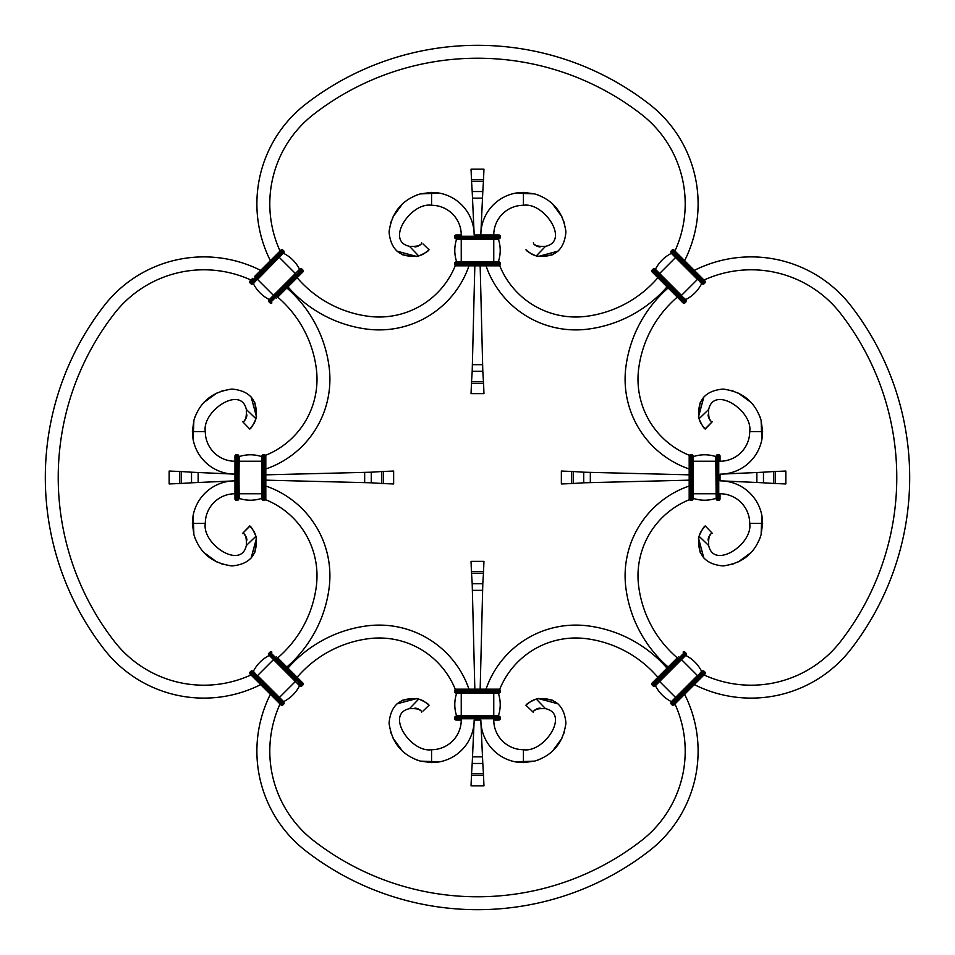 <?xml version="1.0" encoding="UTF-8"?>
<svg xmlns="http://www.w3.org/2000/svg" width="955" height="955" viewBox="0 0 955 955"><rect width="100%" height="100%" fill="white"/><g stroke="black" fill="none" stroke-linecap="round" stroke-linejoin="round"><path stroke-width="1.43" d="M192.85 437.832L192.958 438.524A42.569 42.569 0 0 0 234.966 474.146L191.525 472.2A1483.067 1483.067 0 0 1 181.211 471.531L169.166 471.054L169.166 483.946L181.211 483.469A1483.067 1483.067 0 0 1 191.525 482.8L234.966 480.854A42.569 42.569 0 0 0 192.958 516.5L193.125 515.545M383.325 471.412L383.325 483.588L393.639 483.946L393.639 471.054L381.606 471.531A1483.067 1483.067 0 0 1 371.28 472.2L265.812 474.838L265.812 468.989L265.812 474.838M383.325 483.588L381.606 483.469A1483.067 1483.067 0 0 0 371.28 482.8L265.812 480.162L265.812 486.011A94.939 94.939 0 0 1 329.141 587.803A126.275 126.275 0 0 1 286.858 667.02L287.98 668.142A126.275 126.275 0 0 1 367.198 625.859A94.939 94.939 0 0 1 468.989 689.188L474.838 689.188L468.989 689.188M762.15 517.168L762.615 523.424L761.111 534.657L761.517 523.424L749.711 523.424A29.677 29.677 0 0 0 720.034 493.759L720.034 498.916A1.289 1.289 0 0 1 718.745 500.205L717.456 500.205A1.289 1.289 0 0 1 716.166 498.916L716.166 493.759L690.477 493.759L690.477 500.205A1.289 1.289 0 0 1 689.188 498.916A1.289 1.289 0 0 0 690.477 500.205L691.766 500.205A1.289 1.289 0 0 0 693.055 498.916L693.055 456.084A1.289 1.289 0 0 0 691.766 454.795L690.477 454.795A1.289 1.289 0 0 0 689.188 456.084A1.289 1.289 0 0 1 689.426 455.32A82.035 82.035 0 0 1 638.656 368.833A113.37 113.37 0 0 1 677.286 297.136L678.528 298.366L677.286 297.136M668.142 287.98L667.581 287.419L668.142 287.98A126.275 126.275 0 0 0 625.859 367.198A94.939 94.939 0 0 0 689.188 468.989L689.188 474.838L689.188 468.989M761.517 523.424L762.484 523.424L761.517 523.424L762.042 516.5A42.569 42.569 0 0 0 720.034 480.854L720.034 474.146A42.569 42.569 0 0 0 762.042 438.5L762.615 431.576L761.111 420.343L761.517 431.576L749.711 431.576C753.065 410.841 713.874 384.984 708.682 409.468L699.024 418.768C701.877 425.166 703.954 428.592 705.268 429.034L712.406 421.585L705.1 428.879M720.034 456.084A1.289 1.289 0 0 0 718.745 454.795A1.289 1.289 0 0 1 720.034 456.084L720.034 461.241A29.677 29.677 0 0 0 749.711 431.576M761.517 431.576L762.484 431.576L761.517 431.576L761.875 439.455M762.544 434.012L762.353 436.316M762.544 433.952L761.111 420.343C755.262 401.995 742.524 391.574 722.875 389.091C704.754 390.798 696.804 400.682 699.024 418.768M762.544 434.024L762.424 435.587M762.15 437.832L762.042 438.524M703.811 397.017L700.075 402.915L703.835 396.994L698.535 416.774M700.039 402.986L698.499 416.595L700.039 402.986M704.48 428.246L701.03 423.578M751.143 402.509L738.346 393.138L745.139 397.185M745.175 397.22L751.131 402.497M724.451 389.222L722.875 389.091L724.451 389.222M730.754 390.368L733.703 391.24M759.655 415.974L760.705 418.959M701.077 423.662L700.672 422.91M700.636 422.826L699.74 420.845M728.02 389.747L722.875 389.091M708.037 414.948L708.359 416.726M708.729 417.789L709.207 418.732M709.78 419.532L710.353 420.152M712.406 421.585C709.565 421.573 708.312 417.538 708.682 409.468M704.002 674.946A113.37 113.37 0 0 0 840.722 641.294A267.34 267.34 0 0 0 840.722 313.706A113.37 113.37 0 0 0 704.002 280.054M694.333 684.616A126.275 126.275 0 0 0 850.929 649.197A280.233 280.233 0 0 0 850.929 305.803A126.275 126.275 0 0 0 694.333 270.384M668.142 667.02L667.581 667.581L668.142 667.02A126.275 126.275 0 0 1 625.859 587.803A94.939 94.939 0 0 1 689.188 486.011L689.188 480.162L689.188 486.011M671.425 702.044L671.365 701.627A35.801 35.801 0 0 1 655.428 685.69L654.808 685.821A1.289 1.289 0 0 1 652.981 685.821L652.074 684.914A1.289 1.289 0 0 1 652.074 683.088L677.286 657.864A113.37 113.37 0 0 1 638.656 586.167A82.035 82.035 0 0 1 689.426 499.68M762.544 520.976L762.424 519.413M762.042 516.5L761.875 515.545M762.544 520.988L762.353 518.684M762.544 521.048L761.111 534.657C755.262 553.005 742.524 563.426 722.875 565.909C704.754 564.202 696.804 554.318 699.024 536.233C701.877 529.834 703.954 526.408 705.268 525.966L705.757 526.48L705.1 526.121M724.451 565.778L722.875 565.909L724.451 565.778M703.811 557.983L700.075 552.086L703.835 558.007L698.535 538.226M700.039 552.014L698.499 538.405L700.039 552.014M700.97 531.553L704.492 526.754L701.03 531.422M751.143 552.491L738.346 561.862L745.139 557.816M745.175 557.78L751.131 552.503M705.757 526.48L712.406 533.415L705.757 526.48M730.754 564.632L733.703 563.76M759.655 539.026L760.705 536.042M728.02 565.253L722.875 565.909M700.982 531.529L704.48 526.754M701.077 531.338L700.672 532.09M700.636 532.174L699.74 534.155M708.037 540.053L708.359 538.274M708.729 537.211L709.207 536.268M709.78 535.469L710.353 534.848M749.711 523.424C753.065 544.159 713.874 570.016 708.682 545.532L699.024 536.233M712.406 533.415C709.565 533.427 708.312 537.462 708.682 545.532M720.034 493.759L716.166 493.759L715.832 456.609A35.478 35.478 0 0 0 693.39 456.609L693.055 461.241L689.188 461.241L689.188 456.084A1.289 1.289 0 0 1 690.477 454.795A1.289 1.289 0 0 0 689.188 456.084M720.034 461.241L718.745 461.241L718.745 454.795L717.456 454.795A1.289 1.289 0 0 0 716.166 456.084L716.166 493.759M716.166 498.629L715.832 461.241L693.39 461.241L693.39 456.609A35.478 35.478 0 0 1 715.832 456.609A35.478 35.478 0 0 0 693.39 456.609L693.055 456.371M690.477 454.795L690.477 493.759L689.188 493.759L689.188 461.241L689.188 498.916A1.289 1.289 0 0 0 690.477 500.205M693.055 493.759L693.055 498.629M715.832 498.391A35.478 35.478 0 0 1 693.39 498.391A35.478 35.478 0 0 0 715.832 498.391A35.478 35.478 0 0 1 693.39 498.391M720.034 474.193L763.475 472.2A1483.067 1483.067 0 0 0 773.789 471.531L785.834 471.054L785.834 483.946L773.789 483.469A1483.067 1483.067 0 0 0 763.475 482.8L720.034 480.807M571.675 471.412L571.675 483.588L561.361 483.946L561.361 471.054L573.394 471.531A1483.067 1483.067 0 0 0 583.72 472.2L689.188 474.838M571.675 483.588L573.394 483.469A1483.067 1483.067 0 0 1 583.72 482.8L689.188 480.162M437.832 762.15L431.576 762.615L420.343 761.111L431.576 761.517L431.576 749.711A29.677 29.677 0 0 0 461.241 720.034L456.084 720.034A1.289 1.289 0 0 1 454.795 718.745L454.795 717.456A1.289 1.289 0 0 1 456.084 716.166L461.241 716.166L456.609 715.832A35.478 35.478 0 0 1 456.609 693.39L461.241 693.055L461.241 690.477L454.795 690.477A1.289 1.289 0 0 1 456.084 689.188A1.289 1.289 0 0 0 454.795 690.477L454.795 691.766A1.289 1.289 0 0 0 456.084 693.055L498.916 693.055A1.289 1.289 0 0 0 500.205 691.766L500.205 690.477A1.289 1.289 0 0 0 498.916 689.188A1.289 1.289 0 0 1 499.68 689.426A82.035 82.035 0 0 1 586.167 638.656A113.37 113.37 0 0 1 657.864 677.286L677.286 657.864M667.02 668.142L667.581 667.581L667.02 668.142A126.275 126.275 0 0 0 587.803 625.859A94.939 94.939 0 0 0 486.011 689.188L480.162 689.188L486.011 689.188M431.576 761.517L431.576 762.484L431.576 761.517L438.5 762.042A42.569 42.569 0 0 0 474.146 720.034L480.854 720.034A42.569 42.569 0 0 0 516.5 762.042L523.424 762.615L534.657 761.111L523.424 761.517L523.424 749.711C544.159 753.065 570.016 713.874 545.532 708.682L536.233 699.024C529.834 701.877 526.408 703.954 525.966 705.268L526.121 705.1M498.916 720.034A1.289 1.289 0 0 0 500.205 718.745A1.289 1.289 0 0 1 498.916 720.034L493.759 720.034A29.677 29.677 0 0 0 523.424 749.711M523.424 761.517L523.424 762.484L523.424 761.517L515.545 761.875M520.988 762.544L518.684 762.353M521.048 762.544L534.657 761.111C553.005 755.262 563.426 742.524 565.909 722.875C564.202 704.754 554.318 696.804 536.233 699.024M520.976 762.544L519.413 762.424M517.168 762.15L516.476 762.042M557.983 703.811L552.086 700.075L558.007 703.835L538.226 698.535M552.014 700.039L538.405 698.499L552.014 700.039M531.553 700.97L526.754 704.48M552.491 751.143L561.862 738.346L557.816 745.139M557.78 745.175L552.503 751.131M565.778 724.451L565.909 722.875L565.778 724.451M533.415 712.406L526.48 705.757L533.415 712.406C533.427 709.565 537.462 708.312 545.532 708.682M564.632 730.754L563.76 733.703M539.026 759.655L536.042 760.705M531.338 701.077L532.09 700.672M532.174 700.636L534.155 699.74M565.253 728.02L565.909 722.875M540.053 708.037L538.274 708.359M537.211 708.729L536.268 709.207M535.469 709.78L534.848 710.353M280.054 704.002A113.37 113.37 0 0 0 313.706 840.722A267.34 267.34 0 0 0 641.294 840.722A113.37 113.37 0 0 0 674.946 704.002M270.384 694.333A126.275 126.275 0 0 0 305.803 850.929A280.233 280.233 0 0 0 649.197 850.929A126.275 126.275 0 0 0 684.616 694.333M297.136 677.286L298.366 678.528L296.539 680.354L302.019 685.821A1.289 1.289 0 0 1 300.192 685.821A1.289 1.289 0 0 0 302.019 685.821L302.926 684.914A1.289 1.289 0 0 0 302.926 683.088L297.136 677.286A113.37 113.37 0 0 1 368.833 638.656A82.035 82.035 0 0 1 455.32 689.426M434.024 762.544L435.587 762.424M438.5 762.042L439.455 761.875M434.012 762.544L436.316 762.353M433.952 762.544L420.343 761.111C401.995 755.262 391.574 742.524 389.091 722.875C390.798 704.754 400.682 696.804 418.768 699.024C425.166 701.877 428.592 703.954 429.034 705.268L428.879 705.1M389.222 724.451L389.091 722.875L389.222 724.451M397.017 703.811L402.915 700.075L396.994 703.835L416.774 698.535M402.986 700.039L416.595 698.499L402.986 700.039M423.447 700.97L428.246 704.492L423.447 700.97M402.509 751.143L393.138 738.346L397.185 745.139M397.22 745.175L402.509 751.131M429.034 705.268L422.97 711.081M423.662 710.413L428.007 706.246M390.368 730.754L391.24 733.703M415.974 759.655L418.959 760.705M389.747 728.02L389.091 722.875M423.471 700.982L428.246 704.48M423.662 701.077L422.91 700.672M422.826 700.636L420.845 699.74M414.948 708.037L416.726 708.359M417.789 708.729L418.732 709.207M419.532 709.78L420.152 710.353M431.576 749.711C410.841 753.065 384.984 713.874 409.468 708.682L418.768 699.024M421.585 712.406C421.573 709.565 417.538 708.312 409.468 708.682M454.795 690.477A1.289 1.289 0 0 1 456.084 689.188L459.952 689.188M461.241 720.034L461.241 716.166L498.391 715.832A35.478 35.478 0 0 0 498.391 693.39L498.391 693.39A35.478 35.478 0 0 1 498.391 715.832A35.478 35.478 0 0 0 498.391 693.39L493.759 693.39L493.759 689.188L498.916 689.188A1.289 1.289 0 0 1 500.205 690.477A1.289 1.289 0 0 0 498.916 689.188M493.759 720.034L493.759 718.745L500.205 718.745L500.205 717.456A1.289 1.289 0 0 0 498.916 716.166L461.241 716.166L461.241 693.39L493.759 693.39L493.759 715.832L456.609 715.832M500.205 690.477L461.241 690.477L461.241 689.188L493.759 689.188L456.084 689.188M456.609 693.39L493.759 693.055M461.241 693.055L456.371 693.055M459.952 265.812L456.084 265.812A1.289 1.289 0 0 1 455.32 265.574A82.035 82.035 0 0 1 368.833 316.344A113.37 113.37 0 0 1 297.136 277.714L277.714 297.136A113.37 113.37 0 0 1 316.344 368.833A82.035 82.035 0 0 1 265.574 455.32A1.289 1.289 0 0 1 265.812 456.084A1.289 1.289 0 0 0 264.523 454.795A1.289 1.289 0 0 1 265.812 456.084L265.812 459.952M287.98 286.858L286.858 287.98L287.98 286.858A126.275 126.275 0 0 0 367.198 329.141A94.939 94.939 0 0 0 468.989 265.812L474.838 265.812L468.989 265.812M517.168 192.85L523.424 192.385L534.657 193.889L523.424 193.483L523.424 205.289A29.677 29.677 0 0 0 493.759 234.966L493.759 238.834L498.916 238.834A1.289 1.289 0 0 0 500.205 237.544L500.205 236.255A1.289 1.289 0 0 0 498.916 234.966L474.146 234.966A42.569 42.569 0 0 0 438.5 192.958L431.576 192.385L420.343 193.889L431.576 193.483L431.576 205.289C410.841 201.935 384.984 241.126 409.468 246.318L418.768 255.976C425.166 253.123 428.592 251.046 429.034 249.733L422.97 243.919M456.084 234.966A1.289 1.289 0 0 0 454.795 236.255A1.289 1.289 0 0 1 456.084 234.966L461.241 234.966A29.677 29.677 0 0 0 431.576 205.289M431.576 193.483L431.576 192.516L431.576 193.483L439.455 193.125M434.012 192.456L436.316 192.647M433.952 192.456L420.343 193.889C401.995 199.738 391.574 212.476 389.091 232.125C390.798 250.246 400.682 258.196 418.768 255.976M434.024 192.456L435.587 192.576M437.832 192.85L438.524 192.958M397.017 251.189L402.915 254.925L396.994 251.165L416.774 256.465M402.986 254.961L416.595 256.501L402.986 254.961M423.447 254.03L428.246 250.52M402.509 203.857L393.138 216.654L397.185 209.861M397.22 209.825L402.509 203.869M389.222 230.549L389.091 232.125L389.222 230.549M423.662 244.587L428.007 248.754M428.52 249.243L428.879 249.9M390.368 224.246L391.24 221.297M415.974 195.345L418.959 194.295M423.662 253.923L422.91 254.328M422.826 254.364L420.845 255.26M389.747 226.98L389.091 232.125M414.948 246.963L416.726 246.641M417.789 246.271L418.732 245.793M419.532 245.22L420.152 244.647M421.585 242.594C421.573 245.435 417.538 246.688 409.468 246.318M674.946 250.998A113.37 113.37 0 0 0 641.294 114.278A267.34 267.34 0 0 0 313.706 114.278A113.37 113.37 0 0 0 280.054 250.998M684.616 260.667A126.275 126.275 0 0 0 649.197 104.071A280.233 280.233 0 0 0 305.803 104.071A126.275 126.275 0 0 0 270.384 260.667M667.02 286.858L667.581 287.419L667.02 286.858A126.275 126.275 0 0 1 587.803 329.141A94.939 94.939 0 0 1 486.011 265.812L480.162 265.812L486.011 265.812M671.425 252.956L671.365 253.373A35.801 35.801 0 0 0 655.428 269.31L654.808 269.179A1.289 1.289 0 0 0 652.981 269.179L652.074 270.086A1.289 1.289 0 0 0 652.074 271.912L657.864 277.714A113.37 113.37 0 0 1 586.167 316.344A82.035 82.035 0 0 1 499.68 265.574M520.976 192.456L519.413 192.576M493.759 234.966L480.854 234.966A42.569 42.569 0 0 1 516.5 192.958L515.545 193.125M520.988 192.456L518.684 192.647M521.048 192.456L534.657 193.889C553.005 199.738 563.426 212.476 565.909 232.125C564.202 250.246 554.318 258.196 536.233 255.976C529.834 253.123 526.408 251.046 525.966 249.733L526.121 249.9M523.424 193.483L523.424 192.516L523.424 193.483L516.5 192.958M565.778 230.549L565.909 232.125L565.778 230.549M557.983 251.189L552.086 254.925L558.007 251.165L538.226 256.465M552.014 254.961L538.405 256.501L552.014 254.961M531.553 254.03L526.754 250.508L531.553 254.03M552.491 203.857L561.862 216.654L557.816 209.861M557.78 209.825L552.503 203.869M564.632 224.246L563.76 221.297M539.026 195.345L536.042 194.295M565.253 226.98L565.909 232.125M531.529 254.018L526.754 250.52M531.338 253.923L532.09 254.328M532.174 254.364L534.155 255.26M540.053 246.963L538.274 246.641M537.211 246.271L536.268 245.793M535.469 245.22L534.848 244.647M523.424 205.289C544.159 201.935 570.016 241.126 545.532 246.318L536.233 255.976M533.415 242.594C533.427 245.435 537.462 246.688 545.532 246.318M454.795 264.523A1.289 1.289 0 0 0 456.084 265.812L493.759 265.812L461.241 265.812L461.241 264.523L454.795 264.523A1.289 1.289 0 0 0 456.084 265.812A1.289 1.289 0 0 1 454.795 264.523L454.795 263.234A1.289 1.289 0 0 1 456.084 261.945A1.289 1.289 0 0 0 454.795 263.234L461.241 263.234L461.241 264.523L493.759 264.523L493.759 265.812L498.916 265.812A1.289 1.289 0 0 0 500.205 264.523A1.289 1.289 0 0 1 498.916 265.812A1.289 1.289 0 0 0 500.205 264.523L493.759 264.523L493.759 263.234L461.241 263.234L461.241 261.945L456.084 261.945M461.241 234.966L461.241 236.255L454.795 236.255L454.795 237.544A1.289 1.289 0 0 0 456.084 238.834L461.241 238.834L456.609 239.168A35.478 35.478 0 0 0 456.609 261.61L493.759 261.945L456.371 261.945M500.205 236.255L461.241 236.255L461.241 238.834L493.759 238.834L456.609 239.168A35.478 35.478 0 0 0 456.609 261.61M493.759 238.834L493.759 261.945L498.916 261.945A1.289 1.289 0 0 1 500.205 263.234L500.205 264.523M498.629 238.834L498.391 239.168A35.478 35.478 0 0 1 498.391 261.61L498.629 261.945M498.391 239.168A35.478 35.478 0 0 1 498.391 261.61L461.241 261.61L461.241 239.168L498.391 239.168A35.478 35.478 0 0 1 498.391 261.61M474.193 234.966L472.2 191.525A1483.067 1483.067 0 0 0 471.531 181.211L471.054 169.166L483.946 169.166L483.469 181.211A1483.067 1483.067 0 0 0 482.8 191.525L480.807 234.966M471.412 383.325L483.588 383.325L483.946 393.639L471.054 393.639L471.531 381.606A1483.067 1483.067 0 0 0 472.2 371.28L474.838 265.812M483.588 383.325L483.469 381.606A1483.067 1483.067 0 0 1 482.8 371.28L480.162 265.812M480.807 720.034L482.8 763.475A1483.067 1483.067 0 0 0 483.469 773.789L483.946 785.834L471.054 785.834L471.531 773.789A1483.067 1483.067 0 0 0 472.2 763.475L474.193 720.034M483.588 571.675L471.412 571.675L471.054 561.361L483.946 561.361L483.469 573.394A1483.067 1483.067 0 0 0 482.8 583.72L480.162 689.188M471.412 571.675L471.531 573.394A1483.067 1483.067 0 0 1 472.2 583.72L474.838 689.188M297.136 277.714L298.366 276.473L296.539 274.646L302.019 269.179A1.289 1.289 0 0 0 300.192 269.179A1.289 1.289 0 0 1 302.019 269.179L302.926 270.086A1.289 1.289 0 0 1 302.926 271.912L277.714 297.136M253.373 283.635L253.373 283.635A35.801 35.801 0 0 0 269.31 299.572A35.801 35.801 0 0 1 253.373 283.635L257.313 279.206L252.753 283.766A1.289 1.289 0 0 1 250.926 283.766L250.019 282.859A1.289 1.289 0 0 1 250.019 281.033A1.289 1.289 0 0 0 250.019 282.859L250.926 283.766L256.406 278.299L255.498 277.392L250.019 282.859M269.382 299.989L272.82 296.539M271.912 302.926A1.289 1.289 0 0 1 270.086 302.926L269.179 302.019A1.289 1.289 0 0 1 269.179 300.192M252.753 278.299L250.019 281.033M302.019 269.179A1.289 1.289 0 0 0 300.192 269.179L295.393 273.5L276.473 254.579L281.033 250.019A1.289 1.289 0 0 1 282.859 250.019L283.766 250.926A1.289 1.289 0 0 1 283.766 252.753L252.956 283.575M276.473 298.366L274.646 296.539L296.539 274.646L295.632 273.739L273.739 295.632L257.552 279.445L283.575 252.956M295.632 273.739L273.739 295.632L274.646 296.539L269.179 302.019M276.473 254.579L254.579 276.473L255.498 277.392L282.859 250.019M299.989 269.382L299.572 269.31A35.801 35.801 0 0 0 283.635 253.373M701.627 283.635L701.627 283.635A35.801 35.801 0 0 1 685.69 299.572A35.801 35.801 0 0 0 701.627 283.635L697.687 279.206L702.247 283.766A1.289 1.289 0 0 0 704.074 283.766L704.981 282.859A1.289 1.289 0 0 0 704.981 281.033A1.289 1.289 0 0 1 704.981 282.859L699.502 277.392L700.421 276.473L704.981 281.033M657.864 277.714L656.634 276.473L658.461 274.646L652.981 269.179A1.289 1.289 0 0 1 654.808 269.179L685.821 300.192A1.289 1.289 0 0 1 685.821 302.019L684.914 302.926A1.289 1.289 0 0 1 683.088 302.926L678.528 298.366L683.088 302.926M678.528 298.366L656.634 276.473L678.528 298.366L681.261 295.632L685.821 300.192M685.821 302.019L658.461 274.646L678.528 254.579L673.967 250.019A1.289 1.289 0 0 0 672.141 250.019L671.234 250.926A1.289 1.289 0 0 0 671.234 252.753L697.687 279.206L698.594 278.299L704.074 283.766M678.528 254.579L700.421 276.473M701.627 671.365L701.627 671.365A35.801 35.801 0 0 0 685.69 655.428A35.801 35.801 0 0 1 701.627 671.365L697.687 675.794L702.247 671.234A1.289 1.289 0 0 1 704.074 671.234L704.981 672.141A1.289 1.289 0 0 1 704.981 673.967A1.289 1.289 0 0 0 704.981 672.141L699.502 677.608L700.421 678.528L704.981 673.967M657.864 677.286L656.634 678.528L658.461 680.354L652.981 685.821A1.289 1.289 0 0 0 654.808 685.821L685.821 654.808A1.289 1.289 0 0 0 685.821 652.981L684.914 652.074A1.289 1.289 0 0 0 683.088 652.074M678.528 656.634L681.261 659.368L685.821 654.808M685.821 652.981L658.461 680.354L678.528 700.421L673.967 704.981A1.289 1.289 0 0 1 672.141 704.981L671.234 704.074A1.289 1.289 0 0 1 671.234 702.247L697.687 675.794L698.594 676.701L704.074 671.234M678.528 700.421L700.421 678.528M277.714 657.864L298.366 678.528L277.714 657.864A113.37 113.37 0 0 0 316.344 586.167A82.035 82.035 0 0 0 265.574 499.68M286.858 667.02L287.98 668.142M253.373 671.365L253.373 671.365A35.801 35.801 0 0 1 269.31 655.428A35.801 35.801 0 0 0 253.373 671.365L257.313 675.794L252.753 671.234A1.289 1.289 0 0 0 250.926 671.234L250.019 672.141A1.289 1.289 0 0 0 250.019 673.967A1.289 1.289 0 0 1 250.019 672.141L250.926 671.234L256.406 676.701L254.579 678.528L252.753 676.701M269.382 655.011L272.82 658.461M271.912 652.074A1.289 1.289 0 0 0 270.086 652.074L269.179 652.981A1.289 1.289 0 0 0 269.179 654.808M302.019 685.821A1.289 1.289 0 0 1 300.192 685.821L295.393 681.5L276.473 700.421L281.033 704.981A1.289 1.289 0 0 0 282.859 704.981L283.766 704.074A1.289 1.289 0 0 0 283.766 702.247L252.956 671.425M276.473 700.421L250.019 673.967M276.473 656.634L274.646 658.461L296.539 680.354L295.632 681.261L269.31 655.428M295.632 681.261L273.739 659.368L274.646 658.461L269.179 652.981M299.989 685.618L299.572 685.69A35.801 35.801 0 0 1 283.635 701.627L283.575 702.044M192.85 517.168L192.385 523.424L193.889 534.657L193.483 523.424L205.289 523.424A29.677 29.677 0 0 1 234.966 493.759L234.966 498.916A1.289 1.289 0 0 0 236.255 500.205L237.544 500.205A1.289 1.289 0 0 0 238.834 498.916L239.168 456.609A35.478 35.478 0 0 1 261.61 456.609L261.61 456.609A35.478 35.478 0 0 0 239.168 456.609A35.478 35.478 0 0 1 261.61 456.609L261.945 461.241L261.945 456.084A1.289 1.289 0 0 1 263.234 454.795L264.523 454.795A1.289 1.289 0 0 1 265.812 456.084L265.812 493.759L265.812 461.241L264.523 461.241L264.523 454.795M234.966 474.193L234.966 461.241A29.677 29.677 0 0 1 205.289 431.576C201.935 410.841 241.126 384.984 246.318 409.468L255.976 418.768C253.123 425.166 251.046 428.592 249.733 429.034L249.243 428.52L249.9 428.879M192.456 434.024L192.576 435.587M192.958 438.5L192.385 431.576L193.889 420.343L193.125 439.455M192.456 434.012L192.647 436.316M192.456 433.952L193.889 420.343C199.738 401.995 212.476 391.574 232.125 389.091C250.246 390.798 258.196 400.682 255.976 418.768M193.483 431.576L205.289 431.576M230.549 389.222L232.125 389.091L230.549 389.222M251.189 397.017L254.925 402.915L251.165 396.994L256.465 416.774M254.961 402.986L256.501 416.595L254.961 402.986M254.03 423.447L250.508 428.246L253.97 423.578M203.857 402.509L216.654 393.138L209.861 397.185M209.825 397.22L203.869 402.497M249.243 428.52L242.594 421.585L249.243 428.52M224.246 390.368L221.297 391.24M195.345 415.974L194.295 418.959M226.98 389.747L232.125 389.091M254.018 423.471L250.52 428.246M253.923 423.662L254.328 422.91M254.364 422.826L255.26 420.845M246.963 414.948L246.641 416.726M246.271 417.789L245.793 418.732M245.22 419.532L244.647 420.152M242.594 421.585C245.435 421.573 246.688 417.538 246.318 409.468M286.858 287.98A126.275 126.275 0 0 1 329.141 367.198A94.939 94.939 0 0 1 265.812 468.989M250.998 674.946A113.37 113.37 0 0 1 114.278 641.294A267.34 267.34 0 0 1 114.278 313.706A113.37 113.37 0 0 1 250.998 280.054M260.667 684.616A126.275 126.275 0 0 1 104.071 649.197A280.233 280.233 0 0 1 104.071 305.803A126.275 126.275 0 0 1 260.667 270.384M192.456 520.988L192.647 518.684M192.456 521.048L193.889 534.657C199.738 553.005 212.476 563.426 232.125 565.909C250.246 564.202 258.196 554.318 255.976 536.233C253.123 529.834 251.046 526.408 249.733 525.966L242.594 533.415L249.9 526.121M192.456 520.976L192.576 519.413M193.483 523.424L192.516 523.424L193.483 523.424L192.958 516.5M251.189 557.983L254.925 552.086L251.165 558.007L256.465 538.226M254.961 552.014L256.501 538.405L254.961 552.014M250.52 526.754L253.97 531.422M203.857 552.491L216.654 561.862L209.861 557.816M209.825 557.78L203.869 552.503M230.549 565.778L232.125 565.909L230.549 565.778M224.246 564.632L221.297 563.76M195.345 539.026L194.295 536.042M253.923 531.338L254.328 532.09M254.364 532.174L255.26 534.155M226.98 565.253L232.125 565.909M246.963 540.053L246.641 538.274M246.271 537.211L245.793 536.268M245.22 535.469L244.647 534.848M205.289 523.424C201.935 544.159 241.126 570.016 246.318 545.532L255.976 536.233M242.594 533.415C245.435 533.427 246.688 537.462 246.318 545.532M234.966 480.807L234.966 493.759L261.945 493.759L261.945 498.916A1.289 1.289 0 0 0 263.234 500.205L264.523 500.205A1.289 1.289 0 0 0 265.812 498.916L265.812 495.048M234.966 493.759L234.966 456.084A1.289 1.289 0 0 1 236.255 454.795L237.544 454.795A1.289 1.289 0 0 1 238.834 456.084L238.834 461.241L261.61 461.241L261.945 498.629M261.945 461.241L261.945 493.759L261.945 461.241L263.234 461.241L263.234 454.795A1.289 1.289 0 0 0 261.945 456.084M238.834 456.371L239.168 498.391A35.478 35.478 0 0 0 261.61 498.391A35.478 35.478 0 0 1 239.168 498.391L238.834 461.241L237.544 461.241L237.544 454.795A1.289 1.289 0 0 1 238.834 456.084M265.812 498.916L265.812 493.759L264.523 493.759L264.523 461.241L263.234 461.241L263.234 493.759L264.523 493.759L264.523 500.205A1.289 1.289 0 0 0 265.812 498.916A1.289 1.289 0 0 1 264.523 500.205L263.234 500.205L263.234 493.759L261.945 493.759M234.966 461.241L236.255 461.241L236.255 500.205L237.544 500.205A1.289 1.289 0 0 0 238.834 498.916A1.289 1.289 0 0 1 237.544 500.205L237.544 461.241L236.255 461.241L236.255 454.795A1.289 1.289 0 0 0 234.966 456.084M265.812 480.162L265.812 486.011M179.492 471.412L179.492 483.588M181.211 471.531L181.211 483.469M198.151 472.582L198.151 482.418M191.525 472.2L191.525 482.8M364.667 472.582L364.667 482.418M371.28 472.2L371.28 482.8M381.606 471.531L381.606 483.469M693.055 456.084A1.289 1.289 0 0 0 691.766 454.795L691.766 500.205M718.745 500.205L718.745 461.241L717.456 461.241L717.456 454.795A1.289 1.289 0 0 0 716.166 456.084M717.456 500.205L717.456 461.241L716.166 461.241M775.508 471.412L775.508 483.588M773.789 471.531L773.789 483.469M763.475 472.2L763.475 482.8M756.849 472.582L756.849 482.418M590.333 472.582L590.333 482.418M583.72 472.2L583.72 482.8M573.394 471.531L573.394 483.469M498.916 693.055A1.289 1.289 0 0 0 500.205 691.766L454.795 691.766M454.795 718.745L493.759 718.745L493.759 717.456L500.205 717.456A1.289 1.289 0 0 0 498.916 716.166M454.795 717.456L493.759 717.456L493.759 716.166M500.205 237.544L454.795 237.544A1.289 1.289 0 0 0 456.084 238.834M493.759 261.945L493.759 263.234L500.205 263.234M471.412 179.492L483.588 179.492M471.531 181.211L483.469 181.211M472.2 191.525L482.8 191.525M472.582 198.151L482.418 198.151M472.582 364.667L482.418 364.667M472.2 371.28L482.8 371.28M471.531 381.606L483.469 381.606M483.588 775.508L471.412 775.508M483.469 773.789L471.531 773.789M482.8 763.475L472.2 763.475M482.418 756.849L472.582 756.849M482.418 590.333L472.582 590.333M482.8 583.72L472.2 583.72M483.469 573.394L471.531 573.394M257.313 279.206L256.406 278.299L283.766 250.926M299.572 269.31L269.31 299.572M302.926 270.086L270.086 302.926M681.261 295.632L685.69 299.572M655.428 269.31L681.5 295.393L697.448 279.445L671.365 253.373M652.074 270.086L684.914 302.926M671.234 250.926L698.594 278.299L699.502 277.392L672.141 250.019M652.981 269.179A1.289 1.289 0 0 1 654.808 269.179M681.261 659.368L697.448 675.555L671.365 701.627M655.428 685.69L685.69 655.428M652.074 684.914L684.914 652.074M671.234 704.074L698.594 676.701L699.502 677.608L672.141 704.981M652.981 685.821A1.289 1.289 0 0 0 654.808 685.821M257.313 675.794L256.406 676.701L283.766 704.074M299.572 685.69L273.5 659.607L257.552 675.555L283.635 701.627M302.926 684.914L270.086 652.074M282.859 704.981L250.019 672.141M239.168 498.391A35.478 35.478 0 0 0 261.61 498.391"/></g></svg>
